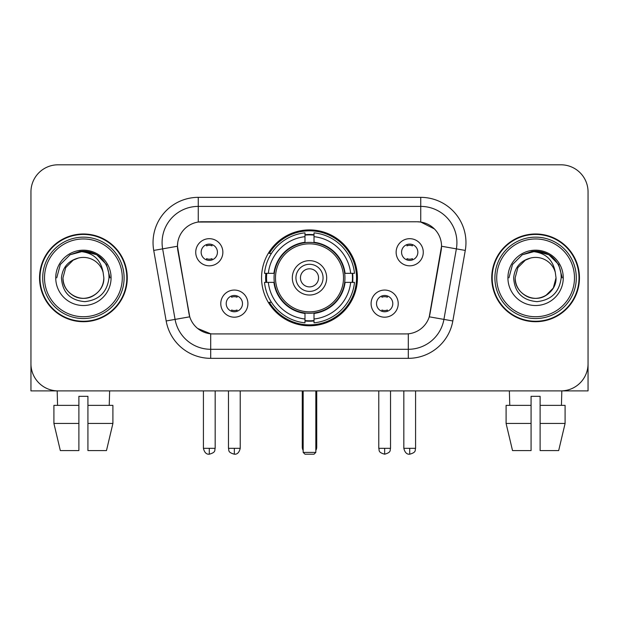 <?xml version="1.0" encoding="UTF-8"?>
<svg xmlns="http://www.w3.org/2000/svg" width="619" height="619" viewBox="0 0 619 619"><rect width="100%" height="100%" fill="white"/><g stroke="black" fill="none" stroke-linecap="round" stroke-linejoin="round"><path stroke-width="0.93" d="M261.566 277.846A47.934 47.934 0 0 0 309.5 325.78A47.934 47.934 0 0 0 357.434 277.846A47.934 47.934 0 0 0 309.5 229.912A47.934 47.934 0 0 0 261.566 277.846M398.218 303.62A13.564 13.564 0 0 1 384.654 317.191A13.564 13.564 0 0 1 371.091 303.62A13.564 13.564 0 0 1 384.654 290.056A13.564 13.564 0 0 1 398.218 303.62M376.514 303.62A8.14 8.14 0 0 0 384.654 311.759A8.14 8.14 0 0 0 392.794 303.62A8.14 8.14 0 0 0 384.654 295.48A8.14 8.14 0 0 0 376.514 303.62M247.91 303.62A13.564 13.564 0 0 1 234.346 317.191A13.564 13.564 0 0 1 220.782 303.62A13.564 13.564 0 0 1 234.346 290.056A13.564 13.564 0 0 1 247.91 303.62M226.206 303.62A8.14 8.14 0 0 0 234.346 311.759A8.14 8.14 0 0 0 242.486 303.62A8.14 8.14 0 0 0 234.346 295.48A8.14 8.14 0 0 0 226.206 303.62M423.272 252.25A13.564 13.564 0 0 1 409.708 265.822A13.564 13.564 0 0 1 396.137 252.25A13.564 13.564 0 0 1 409.708 238.686A13.564 13.564 0 0 1 423.272 252.25M401.569 252.25A8.14 8.14 0 0 0 409.708 260.39A8.14 8.14 0 0 0 417.848 252.25A8.14 8.14 0 0 0 409.708 244.11A8.14 8.14 0 0 0 401.569 252.25M222.863 252.25A13.564 13.564 0 0 1 209.292 265.822A13.564 13.564 0 0 1 195.728 252.25A13.564 13.564 0 0 1 209.292 238.686A13.564 13.564 0 0 1 222.863 252.25M201.152 252.25A8.14 8.14 0 0 0 209.292 260.39A8.14 8.14 0 0 0 217.431 252.25A8.14 8.14 0 0 0 209.292 244.11A8.14 8.14 0 0 0 201.152 252.25M166.171 320.967L153.729 250.424A45.218 45.218 0 0 1 198.258 197.353L420.742 197.353A45.218 45.218 0 0 1 465.271 250.424L452.829 320.967A45.218 45.218 0 0 1 408.3 358.339L210.7 358.339A45.218 45.218 0 0 1 166.171 320.967L189.747 316.812L177.831 250.432A24.42 24.42 0 0 1 201.879 221.772L417.121 221.772A24.42 24.42 0 0 1 441.169 250.432L430.004 313.74A24.42 24.42 0 0 1 405.956 333.92L213.044 333.92A24.42 24.42 0 0 1 188.996 313.74L177.46 246.246L162.635 248.861A36.173 36.173 0 0 1 198.258 206.398L420.742 206.398A36.173 36.173 0 0 1 456.365 248.861L443.924 319.396A36.173 36.173 0 0 1 408.3 349.294L210.7 349.294A36.173 36.173 0 0 1 175.076 319.396L162.635 248.861A36.173 36.173 0 0 1 162.085 242.578M265.868 282.372A43.864 43.864 0 0 1 265.868 273.327M39.539 277.846A43.864 43.864 0 0 0 83.403 321.71A43.864 43.864 0 0 0 127.266 277.846A43.864 43.864 0 0 0 83.403 233.982A43.864 43.864 0 0 0 39.539 277.846M491.734 277.846A43.864 43.864 0 0 0 535.597 321.71A43.864 43.864 0 0 0 579.461 277.846A43.864 43.864 0 0 0 535.597 233.982A43.864 43.864 0 0 0 491.734 277.846M198.258 197.353L198.258 222.043L417.121 221.772L420.742 222.043L434.383 228.922M177.46 246.192L177.73 242.578M405.956 333.92L213.044 333.92M210.7 358.339L210.7 333.803L197.662 328.472M456.365 248.861L441.54 246.246L429.253 316.812L443.924 319.396L456.365 248.861L465.271 250.424M430.004 313.74L429.857 314.506M189.143 314.506L188.996 313.74M588.05 191.929A27.128 27.128 0 0 0 560.922 164.801L58.078 164.801A27.128 27.128 0 0 0 30.95 191.929L30.95 363.763A27.128 27.128 0 0 0 58.078 390.891L560.922 390.891A27.128 27.128 0 0 0 588.05 363.763L588.05 191.929L588.05 390.891L483.145 390.891M30.95 191.929L30.95 390.891L135.855 390.891M560.922 164.801L58.078 164.801M58.078 390.891L560.922 390.891M53.907 405.368L53.907 423.45L60.329 450.586L53.907 423.45L53.907 405.368L78.884 405.368L78.884 396.322L87.929 396.322L87.929 405.368L112.906 405.368L112.906 423.45L106.476 450.586L112.906 423.45L87.929 423.45L87.929 405.368M109.633 390.891L109.238 405.368M78.884 405.368L78.884 450.586L60.329 450.586M53.907 423.45L78.884 423.45M106.476 450.586L87.929 450.586L87.929 423.45M57.18 390.891L57.567 405.368M122.291 277.846A38.889 38.889 0 0 0 83.403 238.957A38.889 38.889 0 0 0 44.514 277.846A38.889 38.889 0 0 0 83.403 316.735A38.889 38.889 0 0 0 122.291 277.846M124.102 277.846A40.699 40.699 0 0 0 83.403 237.147A40.699 40.699 0 0 0 42.703 277.846A40.699 40.699 0 0 0 83.403 318.545A40.699 40.699 0 0 0 124.102 277.846M126.818 277.846A43.407 43.407 0 0 0 83.403 234.439A43.407 43.407 0 0 0 39.995 277.846A43.407 43.407 0 0 0 83.403 321.253A43.407 43.407 0 0 0 126.818 277.846M103.11 272.414L103.845 277.846C103.566 285.552 100.162 291.456 93.624 295.549C80.888 303.705 62.271 292.957 62.968 277.846L65.707 267.625L73.181 260.142L78.334 258.046C68.206 260.8 62.581 267.4 61.451 277.846C62.411 292.447 70.202 300.377 84.834 301.639C99.141 300.068 107.188 292.137 108.983 277.846C109.145 269.265 105.965 262.17 99.442 256.552C93.508 252.227 86.908 250.525 79.65 251.453C93.012 252.513 100.835 259.5 103.11 272.414L103.845 277.846C103.566 285.552 100.162 291.456 93.624 295.549C80.888 303.705 62.271 292.957 62.968 277.846L65.707 267.625L73.181 260.142L78.334 258.046L73.181 260.142L65.707 267.625L62.968 277.846L65.707 267.625L73.181 260.142L78.334 258.046L73.181 260.142L65.707 267.625L62.968 277.846L65.707 267.625L73.181 260.142L78.334 258.046L73.181 260.142L65.707 267.625L62.968 277.846L65.707 267.625L73.181 260.142L78.334 258.046A20.442 20.442 0 0 1 103.11 272.414L103.845 277.846C104.541 292.957 85.925 303.705 73.181 295.549C66.651 291.456 63.239 285.552 62.968 277.846C62.271 292.957 80.888 303.705 93.624 295.549C100.162 291.456 103.566 285.552 103.845 277.846C103.566 285.552 100.162 291.456 93.624 295.549C80.888 303.705 62.271 292.957 62.968 277.846C62.271 292.957 80.888 303.705 93.624 295.549C100.162 291.456 103.566 285.552 103.845 277.846C104.541 292.957 85.925 303.705 73.181 295.549C66.651 291.456 63.239 285.552 62.968 277.846M55.733 277.846A27.677 27.677 0 0 0 83.403 305.523A27.677 27.677 0 0 0 111.08 277.846A27.677 27.677 0 0 0 83.403 250.169A27.677 27.677 0 0 0 55.733 277.846M85.499 298.18L84.849 298.234M79.65 251.453L70.079 254.765L60.322 264.522L56.747 277.846L60.322 264.522L70.079 254.765L83.403 251.19L96.734 254.765L106.491 264.522L110.058 277.846L106.491 264.522L96.734 254.765L83.403 251.19L70.079 254.765L60.322 264.522L56.747 277.846L60.322 264.522L70.079 254.765L83.403 251.19L96.734 254.765L106.491 264.522L110.058 277.846L106.491 264.522L96.734 254.765L83.403 251.19L70.079 254.765L60.322 264.522L56.747 277.846L60.322 264.522L70.079 254.765L83.403 251.19L96.734 254.765L106.491 264.522L110.058 277.846M344.659 282.372A35.453 35.453 0 0 0 314.019 242.687L314.019 242.253L314.019 242.687A35.453 35.453 0 0 0 274.341 282.372A35.453 35.453 0 0 0 344.659 282.372L345.093 282.372L344.659 282.372A35.453 35.453 0 0 1 314.019 313.005L314.019 319.017A41.419 41.419 0 0 0 350.671 282.372L354.494 282.372A45.218 45.218 0 0 1 314.019 322.839L314.019 319.017M266.781 282.372A42.959 42.959 0 0 1 266.781 273.327M314.019 235.127A42.959 42.959 0 0 0 304.981 235.127M352.219 273.327A42.959 42.959 0 0 1 352.219 282.372M350.671 273.327L354.494 273.327A45.218 45.218 0 0 0 314.019 232.852L314.019 242.253A35.879 35.879 0 0 1 345.093 273.327L350.671 273.327A41.419 41.419 0 0 0 314.019 236.675M268.329 282.372L264.506 282.372A45.218 45.218 0 0 0 304.981 322.839L304.981 313.438A35.879 35.879 0 0 1 273.908 282.372L268.329 282.372A41.419 41.419 0 0 0 304.981 319.017M350.671 282.372L345.093 282.372A35.879 35.879 0 0 1 314.019 313.438L314.019 313.005M344.659 273.327L345.093 273.327L344.659 273.327M274.341 282.372L273.908 282.372L274.341 282.372A35.453 35.453 0 0 0 304.981 313.005M314.019 320.565A42.959 42.959 0 0 1 304.981 320.565M304.981 236.675L304.981 232.852A45.218 45.218 0 0 0 264.506 273.327L273.908 273.327A35.879 35.879 0 0 1 304.981 242.253L304.981 236.675A41.419 41.419 0 0 0 268.329 273.327M304.981 242.687L304.981 242.253L304.981 242.687M343.506 277.846A34.006 34.006 0 0 1 309.5 311.852A34.006 34.006 0 0 1 275.494 277.846A34.006 34.006 0 0 1 309.5 243.84A34.006 34.006 0 0 1 343.506 277.846M326.685 277.846A17.185 17.185 0 0 0 309.5 260.661A17.185 17.185 0 0 0 292.315 277.846A17.185 17.185 0 0 0 309.5 295.031A17.185 17.185 0 0 0 326.685 277.846M323.064 277.846A13.564 13.564 0 0 0 309.5 264.282A13.564 13.564 0 0 0 295.936 277.846A13.564 13.564 0 0 0 309.5 291.41A13.564 13.564 0 0 0 323.064 277.846M318.545 277.846A9.045 9.045 0 0 1 309.5 286.891A9.045 9.045 0 0 1 300.455 277.846A9.045 9.045 0 0 1 309.5 268.801A9.045 9.045 0 0 1 318.545 277.846A9.045 9.045 0 0 1 309.5 286.891A9.045 9.045 0 0 1 300.455 277.846A9.045 9.045 0 0 1 309.5 268.801A9.045 9.045 0 0 1 318.545 277.846M271.439 253.426L269.311 253.426A47.029 47.029 0 0 1 356.529 277.846A47.029 47.029 0 0 1 269.311 302.265L271.439 302.265M303.171 390.891L303.171 452.396L315.829 452.396L315.829 390.891M303.171 452.396L304.981 454.199L314.019 454.199L315.829 452.396M206.584 259.926L206.584 258.641A6.941 6.941 0 0 0 212.008 258.641L212.008 259.926M212.008 244.582L212.008 245.867A6.941 6.941 0 0 0 206.584 245.867L206.584 244.582M406.993 259.926L406.993 258.641A6.941 6.941 0 0 0 412.416 258.641L412.416 259.926M412.416 244.582L412.416 245.867A6.941 6.941 0 0 0 406.993 245.867L406.993 244.582M231.63 311.295L231.63 310.011A6.941 6.941 0 0 0 237.062 310.011L237.062 311.295M237.062 295.944L237.062 297.236A6.941 6.941 0 0 0 231.63 297.236L231.63 295.944M381.938 311.295L381.938 310.011A6.941 6.941 0 0 0 387.37 310.011L387.37 311.295M387.37 295.944L387.37 297.236A6.941 6.941 0 0 0 381.938 297.236L381.938 295.944M506.094 405.368L506.094 423.45L512.524 450.586L506.094 423.45L506.094 405.368L531.071 405.368L531.071 396.322L540.116 396.322L540.116 405.368L565.093 405.368L565.093 423.45L558.671 450.586L565.093 423.45L540.116 423.45L540.116 405.368M561.82 390.891L561.433 405.368M531.071 405.368L531.071 450.586L512.524 450.586M506.094 423.45L531.071 423.45M558.671 450.586L540.116 450.586L540.116 423.45M509.367 390.891L509.762 405.368M574.486 277.846A38.889 38.889 0 0 0 535.597 238.957A38.889 38.889 0 0 0 496.709 277.846A38.889 38.889 0 0 0 535.597 316.735A38.889 38.889 0 0 0 574.486 277.846M576.297 277.846A40.699 40.699 0 0 0 535.597 237.147A40.699 40.699 0 0 0 494.898 277.846A40.699 40.699 0 0 0 535.597 318.545A40.699 40.699 0 0 0 576.297 277.846M579.005 277.846A43.407 43.407 0 0 0 535.597 234.439A43.407 43.407 0 0 0 492.182 277.846A43.407 43.407 0 0 0 535.597 321.253A43.407 43.407 0 0 0 579.005 277.846M555.297 272.414L556.032 277.846C555.761 285.552 552.349 291.456 545.819 295.549C533.075 303.705 514.459 292.957 515.155 277.846L517.894 267.625L525.376 260.142L530.522 258.046A20.442 20.442 0 0 1 555.297 272.414L556.032 277.846C555.761 285.552 552.349 291.456 545.819 295.549C533.075 303.705 514.459 292.957 515.155 277.846L517.894 267.625L525.376 260.142L530.522 258.046C520.393 260.8 514.768 267.4 513.646 277.846C514.606 292.447 522.397 300.377 537.029 301.639C551.328 300.068 559.375 292.137 561.178 277.846C561.332 269.265 558.152 262.17 551.63 256.552C545.695 252.227 539.103 250.525 531.837 251.453C545.207 252.513 553.022 259.5 555.297 272.414L556.032 277.846L553.293 288.067L545.819 295.549M515.155 277.846L517.894 267.625L525.376 260.142L530.522 258.046L525.376 260.142L517.894 267.625L515.155 277.846L517.894 267.625L525.376 260.142L530.522 258.046L525.376 260.142L517.894 267.625L515.155 277.846C515.434 285.552 518.838 291.456 525.376 295.549C538.112 303.705 556.729 292.957 556.032 277.846C555.761 285.552 552.349 291.456 545.819 295.549C533.075 303.705 514.459 292.957 515.155 277.846L517.894 267.625L525.376 260.142L530.522 258.046L525.376 260.142L517.894 267.625L515.155 277.846L517.894 267.625L525.376 260.142M507.92 277.846A27.677 27.677 0 0 0 535.597 305.523A27.677 27.677 0 0 0 563.267 277.846A27.677 27.677 0 0 0 535.597 250.169A27.677 27.677 0 0 0 507.92 277.846M537.687 298.18L537.044 298.234M508.942 277.846L512.509 264.522L522.266 254.765L535.597 251.19L548.921 254.765L558.678 264.522L562.253 277.846L558.678 264.522L548.921 254.765L535.597 251.19L522.266 254.765L512.509 264.522L508.942 277.846L512.509 264.522L522.266 254.765L535.597 251.19L548.921 254.765L558.678 264.522L562.253 277.846L558.678 264.522L548.921 254.765L535.597 251.19L522.266 254.765L512.509 264.522L508.942 277.846L512.509 264.522L522.266 254.765L535.597 251.19L548.921 254.765L558.678 264.522L562.253 277.846L558.678 264.522L548.921 254.765L535.597 251.19L522.266 254.765L512.509 264.522L508.942 277.846L512.509 264.522L522.266 254.765L535.597 251.19L548.921 254.765L558.678 264.522L562.253 277.846L558.678 264.522L548.921 254.765L535.597 251.19L522.266 254.765L512.509 264.522L508.942 277.846L512.509 264.522L522.266 254.765L535.597 251.19L548.921 254.765L558.678 264.522L562.253 277.846L558.678 264.522L548.921 254.765L535.597 251.19L522.266 254.765L512.509 264.522L508.942 277.846L512.509 264.522L522.266 254.765L535.597 251.19L548.921 254.765L558.678 264.522L562.253 277.846L558.678 264.522L548.921 254.765L535.597 251.19L522.266 254.765L512.509 264.522L508.942 277.846L512.509 264.522L522.266 254.765L531.837 251.453M420.742 197.353L420.742 222.043M408.3 333.803L408.3 358.339M153.729 250.424L162.635 248.861M443.924 319.396L452.829 320.967M302.265 390.891L302.265 446.964L303.171 446.964M309.5 286.891A9.045 9.045 0 0 1 300.455 277.846A9.045 9.045 0 0 1 309.5 268.801M315.829 446.964L316.735 446.964L316.735 390.891M304.981 320.975A43.361 43.361 0 0 0 314.019 320.975M352.629 282.372A43.361 43.361 0 0 0 352.629 273.327M314.019 234.717A43.361 43.361 0 0 0 304.981 234.717M209.292 448.326L203.419 448.326C204.44 452.512 206.398 454.478 209.292 454.199L209.292 448.326L215.172 448.326L215.172 390.891M409.708 448.326L403.828 448.326C404.857 452.512 406.815 454.478 409.708 454.199L409.708 448.326L415.581 448.326L415.581 390.891M234.346 448.326L228.465 448.326C229.301 450.145 227.212 452.218 234.346 454.199L234.346 448.326L240.226 448.326L240.226 390.891M384.654 448.326L378.774 448.326C379.609 450.145 377.52 452.218 384.654 454.199L384.654 448.326L390.535 448.326L390.535 390.891M302.265 446.964A7.235 7.235 0 0 0 303.171 450.47M315.829 450.47A7.235 7.235 0 0 0 316.735 446.964M203.419 448.326L203.419 390.891M215.172 448.326C214.344 450.145 216.426 452.218 209.292 454.199M403.828 448.326L403.828 390.891M415.581 448.326C414.753 450.145 416.842 452.218 409.708 454.199M228.465 448.326L228.465 390.891M240.226 448.326C239.197 452.512 237.239 454.478 234.346 454.199M378.774 448.326L378.774 390.891M390.535 448.326C389.699 450.145 391.788 452.218 384.654 454.199"/></g></svg>
